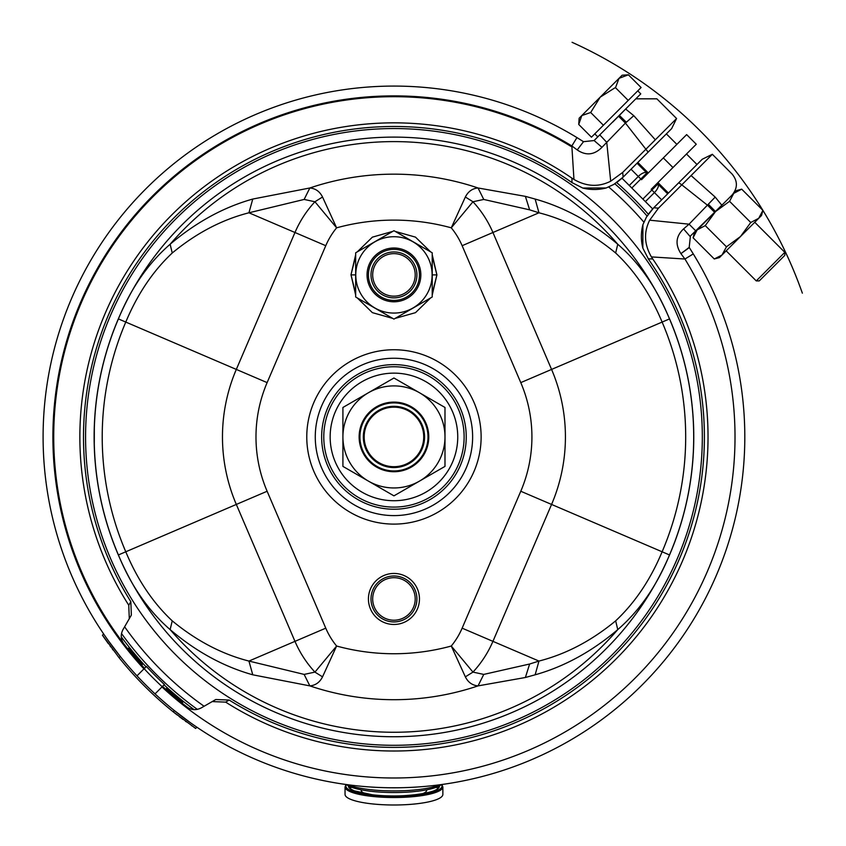 <?xml version="1.0" encoding="UTF-8"?>
<svg xmlns="http://www.w3.org/2000/svg" width="846" height="846" viewBox="0 0 846 846"><rect width="100%" height="100%" fill="white"/><g stroke="black" fill="none" stroke-linecap="round" stroke-linejoin="round"><path stroke-width="1.27" d="M381.641 137.359L386.284 137.211A299.822 299.822 0 0 1 401.956 137.221L406.704 137.38M406.249 137.359L401.617 137.211M94.202 430.254L94.382 424.533M94.34 425.728L94.276 446.212M94.392 449.459L94.255 445.578M406.249 736.496L401.617 736.644M385.945 736.644L381.186 736.475A299.822 299.822 0 0 1 94.128 436.927A299.822 299.822 0 0 0 537.686 700.044A299.822 299.822 0 0 1 405.149 736.538A299.822 299.822 0 0 0 693.762 436.927L693.625 427.642M381.641 736.496L386.284 736.644M693.688 443.6L693.509 449.321M693.509 424.406L693.646 428.277M693.561 448.126L693.762 436.927A299.822 299.822 0 0 0 537.686 173.811A299.822 299.822 0 0 1 693.762 436.927A299.822 299.822 0 0 0 250.205 173.811A299.822 299.822 0 0 1 381.186 137.38L381.186 137.38A299.822 299.822 0 0 0 94.128 436.927A299.822 299.822 0 0 0 537.686 700.044A299.822 299.822 0 0 0 537.686 173.811A299.822 299.822 0 0 0 94.128 436.927A299.822 299.822 0 0 0 381.186 736.475L381.186 736.475M643.869 222.16A329.528 329.528 0 0 0 608.718 187.008M647.095 216.037A335.968 335.968 0 0 0 614.841 183.783M204.098 706.262A329.528 329.528 0 0 1 124.616 626.78M405.149 137.316A299.822 299.822 0 0 1 537.686 173.811A299.822 299.822 0 0 0 405.149 137.316M401.956 736.644A299.822 299.822 0 0 1 382.752 736.538A299.822 299.822 0 0 0 401.956 736.644M121.496 633.506A335.968 335.968 0 0 0 197.372 709.382M322.538 676.842L314.934 672.115L336.613 646.027L322.538 676.842C319.756 682.373 315.526 685.376 309.848 685.884L252.764 674.801C223.577 666.627 196.039 651.568 170.131 629.614C148.251 610.622 131.014 585.739 118.408 554.944A299.748 299.748 0 0 1 118.408 318.921C131.014 288.126 148.251 263.233 170.131 244.251C196.039 222.287 223.577 207.228 252.764 199.053L309.848 187.981C315.537 188.478 319.767 191.492 322.538 197.012L336.613 227.828A74.184 74.184 0 0 0 325.763 245.7L267.125 382.614A137.972 137.972 0 0 0 267.125 491.251L325.763 628.166A74.184 74.184 0 0 0 336.613 646.027A216.819 216.819 0 0 0 451.278 646.027A74.184 74.184 0 0 0 462.138 628.166L520.776 491.251A137.972 137.972 0 0 0 520.776 382.614L462.138 245.7A74.184 74.184 0 0 0 451.278 227.828L465.353 197.012C468.134 191.492 472.364 188.478 478.043 187.981L525.377 196.357L535.137 199.053C564.314 207.228 591.862 222.287 617.76 244.251C639.639 263.233 656.887 288.126 669.493 318.921A299.748 299.748 0 0 1 669.493 554.944C656.887 585.739 639.639 610.622 617.76 629.614C591.862 651.568 564.314 666.637 535.137 674.801L525.377 677.498L478.043 685.884C472.364 685.376 468.134 682.373 465.353 676.842L451.278 646.027L472.967 672.105L483.753 674.41L529.638 664.015L538.965 661.064L535.137 674.801M325.763 628.166L248.936 661.064L252.764 674.801M483.753 674.41L478.043 685.884A262.778 262.778 0 0 1 309.848 685.884L304.137 674.41L248.936 661.064C221.927 654.17 196.357 640.76 172.235 620.848L170.131 629.614A295.328 295.328 0 0 0 617.76 629.614L615.655 620.848C634.923 602.796 650.415 579.774 662.122 551.782A291.733 291.733 0 0 0 662.122 322.072C650.415 294.08 634.923 271.058 615.655 253.007L617.76 244.251A295.328 295.328 0 0 0 170.131 244.251L172.235 253.007C152.967 271.058 137.486 294.08 125.779 322.072L236.32 369.416A171.474 171.474 0 0 0 236.32 504.438L267.125 491.251M118.408 318.921L125.779 322.072A291.733 291.733 0 0 0 125.779 551.782L236.32 504.438L294.968 641.353A107.685 107.685 0 0 0 314.934 672.105L304.137 674.41M615.655 253.007C591.534 233.094 565.974 219.685 538.965 212.79L529.638 209.84L483.753 199.455L472.967 201.75L465.353 197.012M483.753 199.455L478.043 187.981A262.778 262.778 0 0 0 309.848 187.981L304.137 199.445L248.936 212.79L252.764 199.053M520.776 491.251L551.571 504.438A171.474 171.474 0 0 0 551.571 369.416L492.932 232.502L538.965 212.79L535.137 199.053M322.538 197.012L314.934 201.75L336.613 227.828A216.819 216.819 0 0 1 451.278 227.828L472.967 201.75A107.685 107.685 0 0 1 492.932 232.502L462.138 245.7M615.655 620.848C591.534 640.76 565.974 654.17 538.965 661.064L492.932 641.353A107.685 107.685 0 0 1 472.967 672.105L465.353 676.842M172.235 253.007C196.357 233.094 221.927 219.685 248.936 212.79L294.968 232.502A107.685 107.685 0 0 1 314.934 201.75L304.137 199.445M416.338 611.193A25.517 25.517 0 0 0 406.186 576.57A25.517 25.517 0 0 0 371.553 586.722A25.517 25.517 0 0 0 381.715 621.355A25.517 25.517 0 0 0 416.338 611.193M375.286 588.763A21.266 21.266 0 0 0 383.756 617.622A21.266 21.266 0 0 0 412.605 609.152A21.266 21.266 0 0 0 404.145 580.293A21.266 21.266 0 0 0 375.286 588.763M393.95 575.989A22.969 22.969 0 0 0 370.982 598.957A22.969 22.969 0 0 0 393.95 621.926A22.969 22.969 0 0 0 416.909 598.957A22.969 22.969 0 0 0 393.95 575.989M371.553 262.662A25.517 25.517 0 0 0 381.715 297.295A25.517 25.517 0 0 0 416.338 287.132A25.517 25.517 0 0 0 406.186 252.51A25.517 25.517 0 0 0 371.553 262.662M412.605 285.091A21.266 21.266 0 0 0 404.145 256.243A21.266 21.266 0 0 0 375.286 264.703A21.266 21.266 0 0 0 383.756 293.562A21.266 21.266 0 0 0 412.605 285.091M393.95 297.866A22.969 22.969 0 0 0 416.909 274.897A22.969 22.969 0 0 0 393.95 251.939A22.969 22.969 0 0 0 370.982 274.897A22.969 22.969 0 0 0 393.95 297.866M435.743 513.437A87.18 87.18 0 0 0 470.461 395.135A87.18 87.18 0 0 0 306.77 436.927A87.18 87.18 0 0 0 435.743 513.437M359.286 373.477A72.301 72.301 0 0 1 457.39 402.262A72.301 72.301 0 0 1 428.605 500.377A72.301 72.301 0 0 1 330.5 471.592A72.301 72.301 0 0 1 359.286 373.477A72.301 72.301 0 0 0 330.5 471.592A72.301 72.301 0 0 0 428.605 500.377M363.368 380.943A63.788 63.788 0 0 1 449.935 406.344A63.788 63.788 0 0 1 424.533 492.911A63.788 63.788 0 0 1 337.966 467.51A63.788 63.788 0 0 1 363.368 380.943A63.788 63.788 0 0 0 337.966 467.51A63.788 63.788 0 0 0 424.533 492.911M612.8 122.025L630.27 104.386M671.639 128.624L648.152 152.111L625.416 123.082L618.87 116.547M144.529 668.308A340.219 340.219 0 0 1 123.865 643.817C120.724 639.428 120.418 634.712 122.945 629.678L129.301 618.669L128.751 605.218L130.844 601.718A310.45 310.45 0 0 1 571.431 182.218L572.033 182.641L571.896 178.115L573.958 179.458C586.5 186.649 598.746 187.23 610.696 181.203L622.698 172.415L623.132 177.131L648.152 152.111M623.132 177.131L613.794 184.439L606.18 187.971L582.757 188.034A42.533 38.408 -4.9 0 0 606.18 187.971M645.392 201.612L654.413 192.592A8.502 3.596 -45 0 0 657.892 184.037L657.173 183.328L651.156 189.335L651.875 190.054L642.854 199.074L652.657 208.877L648.311 214.207A338.093 338.093 0 0 0 616.671 182.556L622 178.22L631.803 188.024L646.841 172.986L637.059 163.204L646.841 172.986A8.502 3.596 135 0 0 638.286 176.465L629.265 185.486M635.822 98.823L656.877 98.823L676.589 118.535L622.698 172.415M606.476 142.065L599.772 134.874L598.873 135.783M655.322 139.802L633.791 115.68C663.782 93.726 663.782 93.726 633.791 115.68L625.416 123.082L601.971 147.31L594.104 140.542L599.772 134.874M601.971 147.31C594.262 155.051 586.014 155.928 577.236 149.943L583.497 141.684L594.104 140.542L583.497 141.684L576.951 137.581L583.497 141.684M577.236 149.943L571.843 145.946L577.236 149.943M177.829 713.315L174.403 710.598A350.847 350.847 0 0 1 169.348 167.392A350.847 350.847 0 0 1 576.951 137.591L571.843 145.946L573.958 179.458M571.896 178.115A314.088 314.088 0 0 0 128.751 605.218M130.844 601.718L131.352 615.116L129.301 618.669L131.352 615.116M572.033 182.641L582.757 188.034M633.791 115.68L625.786 109.155M689.194 247.381L693.286 253.916L689.194 247.381L690.336 236.774L689.194 247.381L680.935 253.641L688.507 248.185M690.146 236.288L726.492 200.608M721.723 205.092L715.198 197.086C737.152 167.096 737.152 167.096 715.198 197.086L689.078 224.179L696.004 231.106L689.078 224.179L683.568 228.896L690.336 236.774M697.051 230.059L693.086 237.779L714.288 258.982L722.008 255.016L719.428 257.596L714.299 258.971M715.198 197.086L691.076 175.556L681.791 184.84L707.785 205.462L714.32 211.997M661.657 199.836L651.875 190.054L657.892 184.037L667.674 193.819L668.425 193.068L657.924 182.577M162.569 686.349A340.219 340.219 0 0 0 187.061 707.013C191.376 710.154 196.092 710.46 201.2 707.933L215.762 699.526L229.16 700.033A310.45 310.45 0 0 0 648.66 259.447L642.844 248.121A42.533 38.408 -85.1 0 1 642.897 224.698L646.439 217.084L653.747 207.746L702.254 159.238M732.054 195.056C737.818 188.034 737.818 181.023 732.054 174.001L712.343 154.289L691.076 175.556M190.191 722.547L174.403 710.598A350.847 350.847 0 0 0 693.286 253.916L684.932 259.024L680.935 253.641L684.932 259.024L651.42 256.909C644.24 244.483 643.647 232.248 649.675 220.182L658.463 208.169L681.791 184.84L678.767 182.725M193.343 709.561L189.98 708.694M648.237 258.834L652.763 258.982A314.088 314.088 0 0 1 225.66 702.127L229.16 700.033M652.763 258.982L651.42 256.909M215.762 699.526L212.209 701.577L225.66 702.127M642.844 248.121L642.907 224.698M680.935 253.641C675.002 244.42 675.88 236.171 683.568 228.896M570.965 146.379A340.219 340.219 0 0 0 123.865 643.817A340.219 340.219 0 0 1 570.965 146.379M698.479 262.694L693.286 253.916A350.847 350.847 0 0 1 698.479 262.694A350.847 350.847 0 0 0 693.286 253.916A350.847 350.847 0 0 1 174.403 710.598L173.197 711.814L177.205 714.986M637.778 90.85L640.782 93.864L597.784 136.862L594.78 133.858M578.727 124.447L581.794 115.564L622.138 75.22L628.377 74.808L641.099 87.529L591.46 137.179L578.727 124.447L579.14 118.218L581.794 115.564L590.677 112.507L600.174 97.184L614.545 88.069L615.497 87.688L628.218 100.41M590.677 112.507L603.399 125.229M615.497 87.688L619.018 78.34L628.377 74.808M756.261 280.904L759.264 280.904L777.929 262.249L784.824 255.344L784.824 252.341L756.261 280.904L726.185 250.839M741.699 189.166L733.746 193.353L697.294 229.816L705.257 225.607L715.526 211.574L729.559 201.306L733.746 193.353L736.559 190.54L741.699 189.166L762.902 210.368L758.714 218.31L750.762 222.498L740.493 236.531L726.46 246.81L722.008 255.016M729.559 201.306L750.762 222.498M705.257 225.607L726.46 246.81M693.096 237.758L694.46 232.639M762.891 210.379L761.527 215.497L740.493 236.531L754.008 223.016M740.493 236.531L722.251 254.773M631.042 169.221L641.532 179.712L686.645 134.609L696.269 144.232L657.173 183.328M647.55 173.705L646.841 172.986M642.854 199.074L631.803 188.024M439.656 784.792A51.035 11.04 180 0 1 369.48 789.572A51.035 11.04 180 0 1 348.235 784.792M441.348 784.559A48.909 10.586 180 0 1 370.506 791.243A48.909 10.586 180 0 1 346.553 784.559M359.931 436.927A34.02 34.02 0 0 0 393.95 470.947A34.02 34.02 0 0 0 399.894 403.426A34.02 34.02 0 0 0 359.931 436.927M365.99 426.691A29.769 29.769 0 0 0 393.95 466.696A29.769 29.769 0 0 0 399.143 407.613A29.769 29.769 0 0 0 365.99 426.691M424.565 436.927A30.615 30.615 0 0 0 393.95 406.313A30.615 30.615 0 0 0 363.325 436.927A30.615 30.615 0 0 0 393.95 467.552A30.615 30.615 0 0 0 424.565 436.927M121.253 636.795A338.093 338.093 0 0 0 146.03 666.807A338.093 338.093 0 0 1 121.253 636.795M164.071 684.848A338.093 338.093 0 0 0 194.083 709.625A338.093 338.093 0 0 1 164.071 684.848M420.494 480.528L444.985 466.389L444.985 407.465L393.95 378.003L342.916 407.465L342.916 466.389L393.95 495.851L420.494 480.528A51.035 51.035 0 0 0 419.468 392.734A51.035 51.035 0 0 0 368.433 392.734M367.407 393.337A51.035 51.035 0 0 0 368.433 481.12A51.035 51.035 0 0 0 419.468 481.12M359.138 436.102A34.823 34.823 0 0 1 394.765 402.114A34.823 34.823 0 0 1 424.1 454.334A34.823 34.823 0 0 1 359.138 436.102M355.669 254.731L350.995 274.77L355.669 295.074M357.276 297.919L372.377 312.639L392.777 318.413M395.124 318.413L415.492 312.66L430.625 297.919M432.221 295.074L436.906 274.897L432.221 274.897L436.906 274.897L432.221 254.72M355.669 256.211L350.995 274.77L355.669 293.573M358.873 298.839L389.858 316.732M398.043 316.732L429.017 298.85M432.221 293.573L436.906 274.897L432.221 256.232M430.625 251.875L415.492 237.134L395.124 231.381M392.766 231.381L372.377 237.155L357.276 251.875M429.017 250.955L398.032 233.062M389.869 233.062L358.863 250.955M393.95 230.704L432.221 252.795L432.221 296.999L393.95 319.09L355.669 296.999L355.669 252.795L393.95 230.704M413.81 307.5A38.176 38.176 0 0 0 426.553 255.037A38.176 38.176 0 0 0 374.08 242.294A38.176 38.176 0 0 0 361.348 294.768A38.176 38.176 0 0 0 413.81 307.5M380.499 298.183A26.892 26.892 0 0 1 370.654 261.456A26.892 26.892 0 0 1 409.601 253.039A26.892 26.892 0 0 1 416.549 289.469A26.892 26.892 0 0 1 380.499 298.183M196.885 727.211L194.4 725.508L196.885 727.211L195.659 728.438L173.197 711.814A352.549 352.549 0 0 1 119.064 657.68L102.44 635.209L103.667 633.992L105.369 636.478L103.667 633.992M184.449 718.36L181.213 715.928M108.33 640.686L120.28 656.475L119.064 657.68L117.89 656.21M120.238 656.433L117.562 653.049M114.95 649.665L112.518 646.429M179.13 716.477L183.096 719.481M185.411 721.194L186.374 721.892M191.418 725.498L192.031 725.931M194.527 727.666L195.659 728.438M103.212 636.34L108.32 643.595M110.128 646.069L110.72 646.873M112.359 649.051L113.131 650.077M155.04 693.879L164.431 684.488A337.586 337.586 0 0 1 146.39 666.447L136.999 675.827A350.847 350.847 0 0 0 155.04 693.879M167.212 687.724L166.408 688.517A339.225 339.225 0 0 0 182.683 702.328L183.476 701.524M127.841 648.903L128.063 648.681A339.902 339.902 0 0 0 141.874 664.945L143.154 663.666M129.353 647.391L128.55 648.195A339.225 339.225 0 0 0 142.361 664.459M426.691 789.815L426.691 790.259A32.751 7.085 180 0 1 422.44 793.749M365.461 793.749A32.751 7.085 180 0 1 361.2 790.259L361.2 789.815M351.545 787.224A44.658 9.666 0 0 0 350.096 788.44M437.805 788.44A44.658 9.666 0 0 0 436.356 787.224M442.86 786.939L442.86 794.415A48.909 10.586 180 0 1 370.506 803.7A48.909 10.586 180 0 1 345.041 794.415L345.041 786.939A48.909 10.586 0 0 0 370.506 796.223A48.909 10.586 0 0 0 442.86 786.939L441.855 784.496M802.346 293.16A432.962 432.962 0 0 0 572.065 42.3M386.284 137.211A299.822 299.822 0 0 1 401.956 137.221M541.789 707.552A308.378 308.378 0 0 0 541.789 166.302A308.378 308.378 0 0 0 85.573 436.927A308.378 308.378 0 0 0 541.789 707.552M267.125 382.614L236.32 369.416L294.968 232.502L325.763 245.7M118.408 554.944L125.779 551.782C137.486 579.774 152.967 602.796 172.235 620.848M529.638 209.84L525.377 196.357M520.776 382.614L669.493 318.921M669.493 554.944L551.571 504.438L492.932 641.353L462.138 628.166M529.638 664.015L525.377 677.498M356.229 367.883A78.678 78.678 0 0 1 462.995 399.206A78.678 78.678 0 0 1 431.672 505.971A78.678 78.678 0 0 1 324.906 474.648A78.678 78.678 0 0 1 356.229 367.883M360.311 375.349A70.165 70.165 0 0 1 455.529 403.288A70.165 70.165 0 0 1 427.59 498.506A70.165 70.165 0 0 1 332.372 470.566A70.165 70.165 0 0 1 360.311 375.349M606.698 141.8L610.696 181.203M143.936 668.9A341.054 341.054 0 0 1 571.843 145.946M626.315 122.205L619.695 115.743M708.662 204.563L715.134 211.183M684.932 259.024A341.054 341.054 0 0 1 161.977 686.941M653.747 207.746L658.463 208.169M649.675 220.182L689.078 224.179M663.338 157.916L672.961 167.54M350.995 274.897L355.669 274.897M144.148 668.689A340.758 340.758 0 0 0 162.189 686.73M165.932 689.004A339.902 339.902 0 0 0 182.197 702.815M438.514 786.315A44.658 9.666 180 0 1 438.598 786.939C440.576 792.723 400.158 798.698 372.229 794.732L354.188 790.809L350.963 789.149L349.292 786.939A44.658 9.666 180 0 1 349.387 786.315M439.434 785.839A45.504 9.845 180 0 1 417.691 794.51A45.504 9.845 180 0 1 372.134 794.754A45.504 9.845 180 0 1 348.446 786.103A45.504 9.845 180 0 1 348.457 785.839M346.437 784.549A48.053 10.406 0 0 0 370.908 795.229A48.053 10.406 0 0 0 421.498 794.627A48.053 10.406 0 0 0 441.464 784.549M671.65 128.592L676.599 118.493M702.286 159.228L712.385 154.268M648.3 172.954L637.81 162.453M784.824 252.341L754.759 222.265M696.988 164.505L686.497 154.004M676.874 144.38L666.373 133.89M345.041 786.939L346.046 784.496"/></g></svg>
